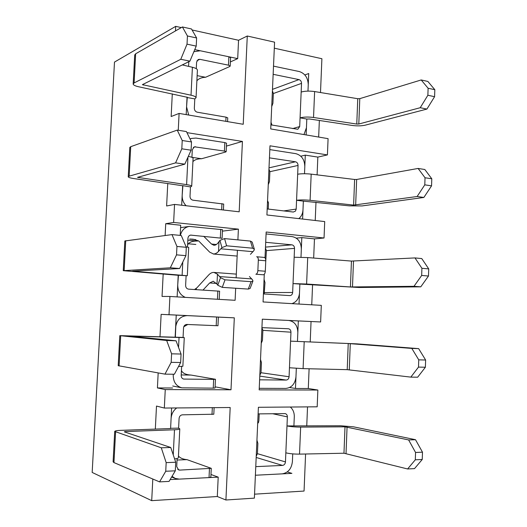 <?xml version="1.0" encoding="UTF-8"?>
<svg xmlns="http://www.w3.org/2000/svg" width="527" height="527" viewBox="0 0 527 527"><rect width="100%" height="100%" fill="white"/><g stroke="black" fill="none" stroke-linecap="round" stroke-linejoin="round"><path stroke-width="0.79" d="M427.865 81.441L434.828 89.702L428.115 88.246L421.192 79.959L427.865 81.441M303.96 134.569L306.444 127.738L306.806 119.049L309.461 118.977L352.431 125.479C357.214 126.091 361.463 125.986 365.178 125.182L426.916 109.076L420.223 107.719L358.801 124.016L356.772 124.062L357.754 98.714L359.789 98.648L421.192 79.959M306.806 119.049L306.141 134.938L306.806 119.049L300.067 117.837C303.75 116.922 308.242 116.803 313.539 117.475L356.772 124.062M426.916 109.076L434.591 96.685L434.828 89.702M420.223 107.719L427.871 95.262L434.591 96.685M427.871 95.262L428.115 88.246M273.506 66.138L299.31 71.553C305.001 73.437 307.979 77.825 308.249 84.722L308.723 73.53L304.863 74.966L308.723 73.53L307.979 91.112M271.721 106.559L272.914 103.338L273.348 93.529L272.413 90.881M270.911 124.866L297.841 129.28L299.698 126.559L301.53 83.365C301.451 81.382 300.601 80.13 298.967 79.597L273.144 74.314M271.958 125.044L271.023 122.29M301.161 92.047C304.843 91 309.329 90.835 314.619 91.56L357.754 98.714M424.828 169.51L431.797 178.791L425.032 177.757L418.102 168.442L424.828 169.51M298.769 218.613C301.345 216.564 302.748 213.666 302.985 209.911L303.354 201.136L349.282 205.859L362.082 205.925L423.866 197.454L417.127 196.512L353.617 205.095L354.618 179.483L356.654 179.476L418.102 168.442M303.354 201.136L302.603 219.048L303.354 201.136L296.569 200.28C300.252 199.799 304.758 199.812 310.093 200.319L353.617 205.095M423.866 197.454L431.554 185.853L431.797 178.791M417.127 196.512L424.788 184.845L431.554 185.853M424.788 184.845L425.032 177.757M269.811 149.602L295.812 153.66C301.543 155.248 304.54 159.51 304.81 166.453L305.291 155.142L300.805 156.203L305.291 155.142L317.834 157.099L317.102 174.865L317.834 157.099L327.419 154.912L328.084 138.654L270.726 128.937L274.574 42.167L247.282 36.014L243.217 124.28L247.282 36.014L238.553 40.263L237.697 58.622L230.378 61.936L237.697 58.622L194.753 49.61L237.697 58.622L238.553 40.263L247.282 36.014L274.574 42.167L270.726 128.937L328.084 138.654L327.419 154.912L317.834 157.099L305.291 155.142L304.507 173.732M268.256 184.694L269.455 181.591L269.89 171.69L268.948 169.068M267.182 208.949L293.322 212.038L295.502 211.07L296.194 209.094L298.045 165.445C297.966 163.456 297.103 162.23 295.463 161.789L269.449 157.863M268.236 209.074L268.493 203.29L267.551 200.576M297.676 174.22C301.358 173.607 305.858 173.574 311.18 174.134L354.618 179.483M267.479 202.296L268.421 202.137M180.781 59.294L187.026 44.156L196.222 46.112L189.918 61.145L180.781 59.294L134.102 82.937L133.166 83.984L134.708 54.979L135.65 53.794L182.408 26.956L191.512 28.978L196.624 37.97L187.434 35.974L187.026 44.156M196.881 80.842C198.666 78.628 201.558 77.436 205.55 77.271L197.131 75.638M193.877 51.705L200.267 50.77L228.87 56.771L230.582 57.7L230.187 66.079L229.732 66.534L205.55 77.271M187.059 97.04L186.189 114.616L187.059 97.04L187.039 97.508L194.799 98.905L196.051 97.739L197.408 70.071C197.302 68.997 195.636 68.062 192.401 67.265L182.283 64.907M182.408 26.956L187.434 35.974M196.624 37.97L196.222 46.112M196.051 97.739C195.939 96.784 194.265 95.94 191.024 95.216L142.395 84.649L189.918 61.145M188.706 115.044L186.571 106.862L187.276 97.284L138.753 86.79C135.175 86 133.318 85.064 133.166 83.984M194.799 98.905L194.338 108.213C194.423 110.341 195.398 111.665 197.256 112.198L226.024 117.146L227.75 117.883L227.572 121.632M230.187 66.079L228.474 65.177L199.845 59.32L198.172 59.518L196.604 62.12L196.281 68.675M188.818 61.685L188.58 66.376M175.583 162.869L181.808 148.812L191.097 150.188L184.806 164.154L175.583 162.869L129.155 176.17L128.239 176.782L129.8 147.435L130.722 146.684L177.23 130.097L186.42 131.566L191.505 141.941L182.223 140.518L181.808 148.812M192.915 161.631C194.694 159.727 197.585 158.765 201.597 158.739L191.953 157.349M190.089 139.056L191.564 138.423L195.991 138.074L224.825 142.58L226.557 143.232L226.155 151.704L225.708 151.993L201.597 158.739M182.658 185.649L181.683 205.234L182.658 185.649L190.471 186.914L191.703 186.242L193.08 158.258C192.968 157.586 191.373 156.974 188.297 156.407M177.23 130.097L182.223 140.518M191.505 141.941L191.097 150.188M191.703 186.242C191.578 185.662 189.878 185.129 186.604 184.628L137.527 177.355L184.806 164.154M186.123 205.741C183.383 202.908 182.072 199.456 182.177 195.385L182.882 185.794L133.911 178.574C130.301 178.034 128.41 177.434 128.239 176.782M190.471 186.914L190.01 196.327C190.095 198.462 191.077 199.753 192.948 200.181L223.692 204.068L223.415 210.003M226.155 151.704L224.423 151.071L194.364 146.809L192.302 149.721L191.927 157.336M421.758 258.573L428.728 268.889L421.91 268.283L414.98 257.92L421.758 258.573M291.912 303.638C296.451 302.096 298.974 298.532 299.494 292.94L299.87 284.073L358.953 287.492L420.783 286.826L413.991 286.313L350.435 286.958L351.443 261.082L414.98 257.92M299.87 284.073L299.026 304.053L299.87 284.073L293.032 283.579L306.609 284.033L350.435 286.958M420.783 286.826L428.484 276.029L428.728 268.889M413.991 286.313L421.666 275.456L428.484 276.029M421.666 275.456L421.91 268.283M266.076 233.948L292.268 236.623C298.045 237.914 301.069 242.045 301.339 249.027L301.819 237.598L296.312 238.132L301.819 237.598L314.461 238.889L313.67 258.052L314.461 238.889L324.046 238L324.711 221.577L266.919 214.97L269.982 145.801L327.419 154.912L269.982 145.801L266.919 214.97L324.711 221.577L324.046 238L314.461 238.889L301.819 237.598L300.996 257.216M265.707 262.071L266.405 250.621L265.45 248.026M263.421 293.928L289.896 295.614C291.503 295.443 292.426 294.402 292.65 292.485L294.527 248.382C294.441 246.379 293.579 245.193 291.918 244.838L265.707 242.301M264.198 293.98L264.989 282.538L264.053 279.646M294.145 257.248L307.709 257.571L351.443 261.082M264.034 280.094L264.455 280.081M170.32 267.802L176.525 254.857L185.906 255.648L179.628 268.513L170.32 267.802L123.252 270.674L124.827 240.984L171.986 234.601L181.268 235.497L186.314 247.295L176.94 246.458L176.525 254.857M187.625 244.719L188.699 243.461C190.431 241.728 193.396 240.925 197.599 241.05L187.856 240.141M180.359 235.404C181.683 230.319 184.661 227.315 189.298 226.399L222.493 229.693L222.084 238.257L190.629 235.101C189.041 235.431 188.152 236.491 187.941 238.296L187.513 246.998M178.212 275.252L177.131 296.892L178.212 275.252L187.309 275.733L188.699 247.44L186.09 246.761M171.986 234.601L176.94 246.458M186.314 247.295L185.906 255.648M187.309 275.733L132.6 271.161L179.628 268.513M185.339 297.38C180.313 295.146 177.777 290.99 177.731 284.903L178.436 275.305L123.252 270.674M186.097 275.904L185.629 285.423C185.715 287.577 186.703 288.816 188.594 289.152L219.594 291.194L219.212 299.369M221.643 238.388L222.084 238.257M418.649 348.63L425.625 360.013L418.754 359.849L411.818 348.413L418.649 348.63L356.792 343.854L290.581 341.147L290.963 332.188C290.891 330.198 290.028 329.052 288.381 328.756L261.926 327.636M296.326 368.34L295.476 388.465L308.288 388.518L317.86 390.039L259.172 389.868L262.301 319.178L320.627 321.964L262.301 319.178L259.172 389.868L317.86 390.039L317.182 406.811L258.401 407.285L254.376 498.134L258.401 407.285L317.182 406.811L317.86 390.039L308.288 388.518L309.105 368.768L308.288 388.518L295.476 388.465L295.97 376.838C295.1 383.873 291.714 387.74 285.799 388.425L259.238 388.327M410.816 377.121L418.504 367.102L425.381 367.233L417.667 377.207L410.816 377.121L347.221 369.664L348.235 343.525L411.818 348.413M259.613 379.822L286.154 380.066C287.847 379.881 288.822 378.775 289.073 376.759L289.455 367.76L303.084 368.63L347.221 369.664M425.381 367.233L425.625 360.013M418.504 367.102L418.754 359.849M262.301 319.197L288.697 320.456C294.514 321.437 297.564 325.442 297.834 332.465L298.322 320.917L311.055 321.523L310.212 341.904L311.055 321.523L320.627 321.964L321.305 305.364L263.065 301.945L264.29 274.238L263.065 301.945L321.305 305.364L320.627 321.964L289.264 320.502L298.322 320.917L297.459 341.384M261.234 343.294L262.433 340.442L262.874 330.343L261.919 327.774M259.818 375.244L261.003 372.721L261.451 362.583L260.516 359.5M289.455 367.76L290.581 341.147L348.235 343.525M164.984 374.137L171.17 362.332L180.642 362.517L174.384 374.249L164.984 374.137L118.206 365.685L119.8 335.64L166.67 340.495L176.044 340.798L130.103 336.16M183.752 326.766L187.77 324.494M183.067 337.445L175.135 337.175L175.61 327.544C176.67 320.027 180.557 316.048 187.269 315.614L218.376 317.102L217.974 325.752L186.861 324.454C184.944 324.586 183.837 325.726 183.541 327.866L183.067 337.445L184.272 337.623L130.11 336.061M181.413 371.166L182.388 371.957C183.969 373.801 186.868 374.835 191.09 375.072L215.457 379.275L215.042 387.997L213.251 388.149L213.659 379.394L215.457 379.275M175.129 337.221L176.229 315.087L175.366 337.208L119.8 335.64M181.808 371.166L181.44 370.626M166.67 340.495L171.591 353.815L171.17 362.332M176.044 340.798L181.057 354.045L171.591 353.815M181.057 354.045L180.642 362.517M213.251 388.149L181.874 387.839C176.235 386.205 173.357 382.068 173.231 375.435L173.291 374.236M181.644 366.456L181.196 375.52C181.235 377.444 182.072 378.63 183.719 379.078L213.659 379.394M184.272 337.623L182.869 366.239L178.501 366.522M187.269 315.614L176.229 315.113L187.243 315.614M415.507 439.709L422.489 452.179L415.559 452.462L408.623 439.933L415.507 439.709L353.604 426.844L340.673 425.763L286.984 425.935L287.367 416.877C287.334 415.124 286.622 414.038 285.226 413.609L258.105 413.893M292.729 453.885L292.399 461.619C291.53 468.76 288.117 472.844 282.156 473.865L255.391 475.235L291.905 473.371L287.261 471.928L291.905 473.371L255.391 475.235M407.608 468.971L415.309 459.801L422.239 459.485L414.512 468.615L407.608 468.971L343.973 453.227L345.001 426.817L408.623 439.933M255.773 466.639L282.512 465.42C284.218 465.137 285.199 463.971 285.456 461.922L285.838 452.825C289.521 453.714 294.086 454.149 299.527 454.122L343.973 453.227M422.239 459.485L422.489 452.179M415.309 459.801L415.559 452.462M290.305 407.028C293.032 409.38 294.362 412.628 294.29 416.778L293.908 425.796M257.67 423.787L258.862 421.066L259.185 413.879M256.227 456.27L257.42 453.668L257.874 443.424L256.945 440.15M285.838 452.825L286.984 425.935C290.667 426.679 295.219 427.068 300.653 427.101L345.001 426.817M258.605 422.516L257.736 422.311M159.576 481.889L165.741 471.257L175.307 470.822L169.068 481.395L159.576 481.889L113.957 462.587L113.101 461.823L114.715 431.422L161.288 447.798L170.755 447.495L124.313 431.844L125.097 431.58L125.07 432.1M177.118 458.497L176.716 466.645L178.64 469.932L179.727 470.104L211.268 468.332L186.986 459.643C183.152 459.287 180.399 458.174 178.719 456.303M176.71 407.951C173.317 410.526 171.44 414.064 171.091 418.557L170.61 428.293L178.607 428.135L179.793 428.826C179.608 429.321 177.843 429.637 174.49 429.775L125.097 431.58M170.596 428.543L171.618 407.99L170.596 428.543L120.63 430.361C116.928 430.513 114.952 430.869 114.715 431.422M161.288 447.798L166.17 462.627L165.741 471.257M170.755 447.495L175.728 462.238L166.17 462.627M175.728 462.238L175.307 470.822M211.268 468.332L210.853 477.152L209.028 477.6L179.292 479.115L175.247 478.45L172.052 476.342M214.12 407.648L213.81 414.222L182.441 414.821C180.504 415.059 179.384 416.264 179.088 418.445L178.607 428.135M179.793 428.826L178.37 457.772C178.258 458.273 177 458.655 174.608 458.905M254.376 498.134L225.918 499.998L230.18 407.516L164.332 408.05L165.261 389.591L230.997 389.782L234.311 317.84L169.009 314.718L169.925 296.47L235.114 300.298L235.668 288.256L235.114 300.298L169.925 296.47L162.046 296.438L163.172 274.073L162.046 296.438L169.925 296.47L169.009 314.718L161.137 314.362L160.004 336.746L161.137 314.362L234.311 317.84L218.376 317.116L234.311 317.84L230.997 389.782L215.102 386.838L230.997 389.782L165.261 389.591L157.415 387.931L172.612 387.991L157.415 387.931L158.172 372.925L157.415 387.931L165.261 389.591L164.332 408.05L156.493 406.06L155.327 429.13L156.493 406.06L164.332 408.05L230.18 407.516L225.918 499.998L217.302 496.52L225.918 499.998L254.376 498.134M266.161 232.018L265.015 257.868L266.161 232.018L324.046 238L266.161 232.018M179.101 113.417L243.217 124.28L179.101 113.417L171.15 116.526L172.296 93.839L171.15 116.526L179.101 113.417L178.258 130.261L179.101 113.417M242.427 141.434L186.947 132.633L242.427 141.434L226.419 146.091L242.427 141.434L239.192 211.808L242.427 141.434M174.542 204.417L239.192 211.808L174.542 204.417L166.618 205.978L167.764 183.449L166.618 205.978L174.542 204.417L173.633 222.453L165.722 223.698L165.129 235.503L165.722 223.698L180.695 225.227L165.722 223.698L173.633 222.453L174.542 204.417M238.388 229.146L173.633 222.453L238.388 229.146L222.42 231.142L238.388 229.146L237.894 239.884L238.388 229.146M236.149 277.782L237.42 250.285L236.149 277.782M321.898 58.721L320.502 92.535L321.898 58.721L274.303 48.181L321.898 58.721M319.349 120.479L318.664 137.06L319.349 120.479M315.976 202.23L315.225 220.49L315.976 202.23M312.57 284.83L311.747 304.804L312.57 284.83M307.531 406.89L306.747 425.961L307.531 406.89M305.588 454.004L304.059 491.059L254.548 494.174L304.059 491.059L305.588 454.004M92.172 472.442L114.484 62.087L175.708 26.35L175.478 30.928L175.708 26.35L181.301 27.588L175.708 26.35L114.484 62.087L92.172 472.442L151.71 500.65L217.302 496.52L218.204 477.133L210.978 474.498L218.204 477.133L170.142 479.583L218.204 477.133L217.302 496.52L151.71 500.65L92.172 472.442M152.804 479.023L151.71 500.65L152.804 479.023M192.078 29.973L238.553 40.263L192.078 29.973M180.188 235.391L180.695 225.227L180.188 235.391M295.476 388.465L289.633 387.516L295.476 388.465M222.269 287.367L217.789 285.239L216.992 284.119L217.46 274.152L220.517 277.696L225.022 279.824L222.269 287.367L248.27 289.086L251.083 281.675L225.022 279.824M218.527 251.531L219.001 241.603L219.904 240.384L224.555 238.593L250.444 241.089L252.591 248.197L226.61 245.799L221.933 247.598L217.394 252.552L215.484 253.665L213.587 254.027L209.693 252.163L198.639 240.931L193.192 239.212L189.667 239.034L195.682 239.601M194.549 289.534L197.032 287.689L208.6 275.068C210.332 273.197 212.111 272.314 213.942 272.433L217.46 274.152M249.442 276.53L252.644 280.015L252.927 281.069L251.083 281.675M257.861 270.654L265.305 271.234C265.094 273.355 264.429 274.541 263.296 274.791L255.865 274.231C256.985 273.974 257.65 272.782 257.861 270.654L258.329 260.14C258.329 258.158 257.815 257.031 256.801 256.768L256.649 256.768M188.409 243.784L195.833 244.462M252.927 281.069L250.108 288.46L248.27 289.086M219.001 241.603C217.335 244.172 215.609 245.384 213.837 245.253L211.511 244.047L203.712 236.3M203.007 290.074L209.654 282.959L213.224 281.227L216.992 284.119M252.591 248.197L254.33 249.185L253.974 250.509L250.444 254.343M265.305 271.234L265.766 260.773C265.76 258.797 265.246 257.677 264.218 257.413L264.067 257.413M250.444 241.089L252.176 242.097L254.33 249.185M358.801 124.016L359.789 98.648M298.967 79.597L272.479 89.366M301.53 83.365L273.348 93.529M299.698 126.559L292.617 128.601M313.539 117.475L314.619 91.56M355.659 205.102L356.654 179.476M295.463 161.789L269.007 167.85M298.045 165.445L269.89 171.69M296.194 209.094L283.816 210.912M310.093 200.319L311.18 174.134M135.65 53.794L134.102 82.937M225.826 121.335L226.024 117.146M143.331 84.096L143.278 85.091M192.401 67.265L191.024 95.216M228.474 65.177L228.87 56.771M199.845 59.32L196.973 60.717M130.722 146.684L129.155 176.17M221.656 209.799L221.946 203.606M138.449 177.046L138.417 177.639M187.961 157.145L186.604 184.628M224.423 151.071L224.825 142.58M195.57 146.717L193.317 147.415M352.484 287.024L353.492 261.135M291.918 244.838L265.496 247.11M294.527 248.382L266.405 250.621M292.65 292.485L264.547 292.584M306.609 284.033L307.709 257.571M125.736 240.674L124.148 270.509M217.44 299.264L217.829 291.016M182.777 262.057L182.131 275.054M220.332 237.908L220.734 229.317M188.047 244.205L187.658 244.172M191.242 235.095L190.036 235.24M349.276 369.796L350.29 343.63M290.963 332.188L262.874 330.343M289.073 376.759L261.003 372.721M303.084 368.63L304.198 341.891M286.154 380.066L259.778 376.1M181.222 374.954L191.09 375.072M120.69 335.785L119.089 365.975M184.186 379.124L183.258 378.953M179.042 337.596L178.554 347.438M216.195 325.699L216.604 317.01M346.035 453.424L347.062 426.989M287.367 416.877L272.597 413.715M285.456 461.922L257.42 453.668M299.527 454.122L300.653 427.101M282.512 465.42L256.175 457.462M177.039 460.038L186.986 459.643M115.584 432.035L113.957 462.587M209.028 477.6L209.45 468.747M179.727 470.104L177.704 469.333M174.49 429.775L173.245 454.88M212.006 414.459L212.328 407.661M217.789 285.239L220.517 277.696M251.801 278.921L219.713 276.583M221.933 247.598L219.904 240.384M196.275 289.646L196.334 288.394M209.654 282.959L216.538 283.434M211.511 244.047L216.38 244.502M221.017 248.81L253.026 251.695M258.329 260.14L265.766 260.773M224.555 238.593L226.61 245.799M193.877 51.692L194.226 51.514M190.03 138.93L191.564 138.423M180.57 227.651L189.298 226.399M172.711 386.001L181.874 387.839M171.657 477.007L175.247 478.45M236.32 274.112L213.949 272.433M237.15 256.076L213.264 254.014M264.218 257.413L256.801 256.768"/></g></svg>
